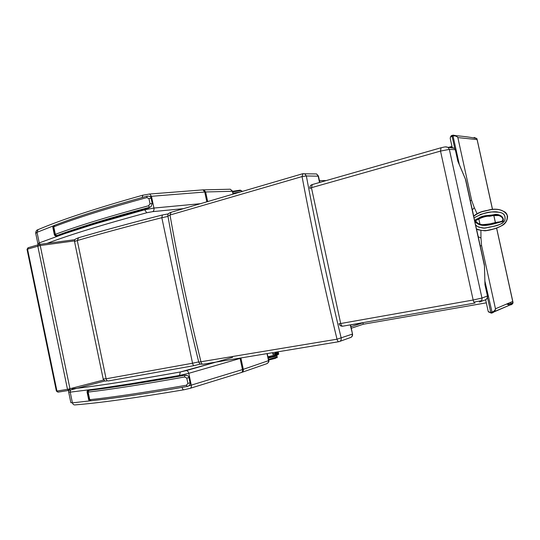 <?xml version="1.0" encoding="UTF-8"?>
<svg xmlns="http://www.w3.org/2000/svg" width="540" height="540" viewBox="0 0 540 540"><rect width="100%" height="100%" fill="white"/><g stroke="black" fill="none" stroke-linecap="round" stroke-linejoin="round"><path stroke-width="0.81" d="M268.718 360.551L268.522 360.666C268.691 362.313 267.894 363.4 266.146 363.926L242.231 372.236M96.876 389.273L96.788 388.847L101.999 388.118L102.087 388.544M101.999 388.118L131.092 383.697L131.18 384.122M131.092 383.697L173.995 376.434L174.083 376.859M125.489 384.588L125.577 385.013M133.488 395.26L127.906 396.077M104.314 399.249L72.428 402.854L70.855 402.638L68.681 392.175M176.452 388.361L170.404 389.387M229.655 189.236L228.919 189.236L230.317 189.223L232.403 191.201L233.03 194.144M62.647 222.284L66.326 220.954M91.955 224.201L92.09 224.843L64.476 233.719L39.238 242.912L37.922 243.945L38.266 244.667M97.369 222.554L97.504 223.196L92.09 224.843M69.336 231.404L69.464 232.045M64.348 233.078L64.476 233.719M144.524 209.162L144.653 209.79L97.504 223.196M194.076 365.648L108.506 380.916C107.359 381.078 106.556 380.369 106.11 378.79L77.274 240.543C101.722 233.415 129.911 225.801 161.831 217.701L167.994 216.419M198.686 361.901L192.55 363.231C192.976 364.905 193.543 365.702 194.238 365.614L200.367 364.061M78.584 237.742L77.274 240.543C75.188 241.178 74.297 241.616 74.601 241.866L103.187 378.959L106.11 378.79L192.55 363.231L161.831 217.701L162.425 214.967M167.981 213.907L168.365 213.847M512.987 302.258L512.73 301.448C513.425 302.9 512.845 304.02 510.989 304.81L511.015 303.939L512.973 302.413M496.651 228.15L512.987 302.258C513.236 303.014 512.575 303.872 510.995 304.81L510.671 302.407M510.989 304.81L509.531 305.026L506.776 304.135M507.37 303.878L510.901 303.966M488.214 311.438L491.164 313.126M484.988 281.495L492.224 312.95C494.343 312.039 495.423 310.655 495.464 308.786C495.173 310.291 493.938 311.445 491.738 312.242L490.765 312.41C489.038 312.579 488.113 311.931 487.985 310.466L485.629 299.734M491.623 312.262L492.19 312.957M472.338 209.925L474.296 207.65L471.643 200.374L457.853 137.585L456.118 135.716L453.182 135.135L453.026 135.931C455.342 135.722 456.948 136.269 457.853 137.585L477.09 139.59L476.888 138.598L492.44 209.297M474.14 137.437L476.888 138.598M453.182 135.135L452.135 135.432L452.081 136.202L453.026 135.931L459.189 163.998M476.881 138.584C471.258 137.329 464.333 136.377 456.118 135.716L453.114 135.149L452.912 135.965M452.291 147.818L450.414 139.293C449.901 137.835 450.455 136.809 452.081 136.202L454.788 148.534M496.598 228.17L512.73 301.448L495.464 308.786L481.586 245.626L480.964 238.019L478.217 236.696M480.964 238.019L480.917 230.675M480.094 224.62L478.805 219.038M476.975 213.462L474.296 207.65M476.233 228.062L476.334 228.919M339.916 341.348L350.143 337.662C351.769 337.196 352.471 336.029 352.242 334.145L337.014 339.201L198.74 362.117C186.793 313.544 176.526 264.877 167.94 216.108L170.006 215.021L302.062 176.573L306.342 175.966C316.507 229.986 328.124 284.013 341.199 338.06C341.435 339.984 340.726 341.185 339.066 341.658C338.209 341.786 337.52 340.97 337.014 339.201C323.892 284.985 312.242 230.776 302.062 176.573L302.947 173.657M352.505 333.956L350.244 324.884M302.974 173.657L304.756 173.819L306.342 175.966L318.485 176.195M338.816 341.699L203.256 364.203C202.257 364.358 201.515 363.643 201.029 362.05C189 313.132 178.659 264.121 170.006 215.021L171.153 212.274M319.538 182.486L318.154 176.04L316.595 173.947L315.286 173.934M476.442 228.96L478.251 229.851L476.401 228.852L474.606 220.603L475.517 220.766C480.938 228.569 491.555 222.514 499.702 221.859L502.396 220.961C504.603 217.445 498.548 214.535 495.099 215.217M489.726 216.263C485.703 215.987 482.186 216.837 479.196 218.828L475.524 220.766C476.8 222.71 478.555 224.006 480.769 224.66M502.396 220.961C504.86 217.654 498.042 213.982 493.898 215.393L490.043 216.209C485.615 216 481.997 216.871 479.189 218.822L478.609 218.147L474.525 220.3L474.046 218.12L475.416 217.107C488.835 210.256 493.034 212.24 498.17 212.159C503.766 212.625 505.946 215.494 504.718 220.779C502.538 223.695 498.11 225.679 491.434 226.753C484.772 227.664 485.642 229.534 477.461 226.463L475.646 225.032M478.251 229.851L485.035 230.83C491.596 230.054 497.738 228.022 503.456 224.721C507.472 221.623 508.95 216.149 505.427 212.328C499.595 208.798 493.364 208.238 486.743 210.661C481.7 211.154 477.34 213.017 473.654 216.25L473.654 216.25C477.981 211.822 484.319 211.417 488.106 210.276C493.655 208.568 501.755 208.292 506.864 214.083C507.938 218.214 506.783 221.771 503.415 224.755C499.581 227.003 496.226 228.447 493.344 229.088L485.035 230.83M476.05 225.369L475.713 225.315M479.898 214.589C488.943 211.964 495.146 211.174 498.508 212.213M502.7 223.02C497.948 225.902 486.54 227.894 484.083 228.035L478.69 227.178M475.666 225.315L477.475 226.442C485.636 229.507 484.772 227.644 491.434 226.732C498.103 225.659 502.524 223.675 504.698 220.772C505.926 215.507 503.752 212.645 498.163 212.186C493.034 212.261 488.835 210.276 475.43 217.127L474.046 218.12L473.648 216.25M504.698 220.772L504.725 220.772C505.994 215.575 503.921 212.726 498.501 212.234M484.414 265.066L484.994 284.702M484.9 284.472L487.445 296.048C487.438 298.445 486.405 299.835 484.346 300.22L479.452 302.029C481.383 301.489 482.22 300.159 481.964 298.04L449.348 149.384L455.308 149.688L457.832 161.183L465.743 179.921L473.715 216.182M450.765 147.197L454.633 148.352L455.369 149.769M309.92 188.393L311.438 187.697L312.302 184.552M339.046 323.676L340.693 323.521C341.185 325.391 341.901 326.281 342.819 326.18L475.058 303.014C474.323 303.075 473.688 302.076 473.162 300.017L340.693 323.521L311.438 187.697L440.525 151.078L441.025 147.764M499.702 221.859C491.036 222.683 480.6 228.501 475.511 220.766L479.189 218.822L475.511 220.766M275.252 353.504L275.643 355.151L275.252 353.504L272.916 354.24M278.707 354.085L277.79 353.889L275.65 355.185L275.366 356.144L278.694 354.152L278.208 351.756M275.15 352.269L275.744 355.057M276.102 352.107L276.466 354.557M277.06 351.952L277.344 354.031M277.499 353.997L276.905 351.972L277.371 354.078M276.581 352.026L276.905 354.294M277.06 354.26L276.426 352.053L276.932 354.341M275.623 352.188L276.055 354.875M272.585 352.694L272.95 354.395L272.572 352.694L272.936 354.389L274.988 353.801L272.943 354.422L274.853 353.876M88.749 390.413L87.764 392.128L89.039 390.386L88.324 390.427C111.605 387.41 141.723 382.61 178.693 376.043L184.957 375.219L184.613 376.974L186.786 378.142L187.9 383.407L186.354 385.243C145.584 392.377 113.38 397.197 89.735 399.701L90.848 400.788M190.033 382.793L190.04 382.826C190.31 384.615 189.412 385.823 187.353 386.464L186.354 385.243M87.095 392.114L88.648 399.58L89.35 399.735L87.764 392.128L87.068 392.006L87.203 391.061L88.196 390.447L87.278 390.94M187.583 375.692L184.957 375.219C144.484 382.509 112.509 387.565 89.039 390.386M150.451 206.969L147.926 208.4L143.674 209.385M55.445 236.027L56.174 235.892L54.547 235.325L54.972 234.495L56.828 235.575L54.972 234.495L53.406 226.955L54.587 225.322M147.211 196.148L146.806 197.593L148.939 198.585L150.032 203.803L148.527 205.774C108.716 216.466 77.652 225.99 55.337 234.347L53.77 226.8C76.025 218.187 107.035 208.447 146.806 197.593M56.828 235.575C79.07 227.313 109.978 217.883 149.56 207.286L148.527 205.774M147.947 208.393L151.16 206.482L152.226 203.513L150.032 203.803M448.666 147.353L451.98 146.408M486.311 302.839L363.292 324.236L351.277 328.253M350.946 326.74L362.975 322.765L363.292 324.236M350.561 324.938L362.975 322.765M319.775 182.156L320.753 182.135M319.451 180.65L326.241 180.569M267.017 353.619L268.522 360.666L243.29 369.32C243.513 371.021 242.946 372.067 241.603 372.452L241.556 372.465M70.018 389.09C69.073 389.61 68.614 390.582 68.648 392.013L70.207 392.148L70.565 389.988M240.874 357.959L242.44 357.696M240.01 358.101L240.928 358.182L243.29 369.32L188.716 385.904M232.591 357.352L186.253 370.622C187.461 370.69 188.312 371.588 188.791 373.322L240.097 358.439L242.467 369.583C242.703 371.284 242.237 372.303 241.07 372.62L190.384 388.246M186.185 370.629L180.279 371.986L179.543 375.449L188.791 373.322L191.295 385.189C191.552 386.998 191.099 388.064 189.931 388.382L184.059 389.752C183.195 389.914 182.534 389.124 182.061 387.389M96.788 388.847L70.207 392.148L72.428 402.854C72.913 404.433 73.886 405.108 75.364 404.872C99.745 402.921 135.878 397.899 183.762 389.806M173.995 376.434L179.543 375.449L179.631 375.86M180.313 371.972C132.415 380.558 96.323 386.181 72.043 388.847M119.07 397.319L104.335 399.317M167.852 377.521L167.94 377.946M232.632 191.268L205.625 191.97L207.664 201.575M37.874 243.695L35.741 233.415L37.031 232.301L38.036 229.669L38.657 229.406M202.946 189.864L203.904 189.891L205.625 191.97L204.755 192.024L206.834 201.818M202.277 189.925L203.006 189.871L204.755 192.024L151.457 196.304L153.934 208.055L144.653 209.79L146.772 212.747L152.665 211.646L183.62 208.622M148.972 194.056L149.688 194.015L151.457 196.304L149.762 196.486M142.999 195.143L142.094 197.539M53.568 225.808L37.031 232.301L39.238 242.912L39.967 244.343M200.435 203.695L153.934 208.055C154.197 209.878 153.772 211.073 152.665 211.646M47.054 243.398C69.984 234.725 103.228 224.505 146.772 212.747M133.097 212.261L133.232 212.902M139.097 210.613L139.232 211.262M103.673 379.998L67.5 389.347L68.783 390.42L58.226 392.108L56.39 391.082L57.888 392.128M56.39 391.082L27.034 249.386L27.54 249.129L56.943 391.055L67.5 389.347L37.766 246.038L38.252 244.674L39.346 244.424L40.237 245.525L74.513 240.901M105.037 380.936L69.606 390.238L69.977 388.814L40.237 245.525L27.54 249.129L28.269 247.698M27.027 249.345L28.026 247.772L39.508 244.404L74.972 239.659L39.494 244.404M510.847 304.837L510.03 304.978L510.091 304.101M494.35 311.594L510.03 304.978L494.087 311.877M487.471 297.405L490.765 312.41L491.211 313.119L492.021 312.984M471.643 200.374L470.124 200.624M493.783 215.413L495.376 222.629M481.586 245.626L480.074 245.95M474.734 221.251C481.484 229.547 494.127 223.276 503.057 221.447C504.61 217.053 499.777 214.259 495.389 214.34C489.78 215.973 483.401 214.704 478.609 218.147M473.661 216.351C477.9 212.942 482.875 210.904 488.579 210.222C495.423 208.251 504.664 209.108 507.56 216.135C507.654 223.884 499.23 227.752 492.338 229.25C486.803 231.14 481.491 231.005 476.401 228.852M481.471 300.726L473.877 302.062L481.484 300.713M445.466 146.914L447.964 147.299L449.348 149.384L440.525 151.078L473.162 300.017L481.964 298.04L487.478 295.994M476.53 229.007L484.394 264.816M268.61 360.052L275.643 358.297M268.029 357.311L274.833 355.482M275.522 355.502L268.049 357.406L275.252 355.604M274.968 355.077L275.576 355.037M268.198 358.121L275.771 356.231L276.912 355.725L276.689 355.361M277.162 356.886L268.481 359.444M275.245 353.477L272.849 353.93M277.364 351.898L277.79 353.889M267.941 356.913L275.15 355.138M275.13 355.023L267.921 356.792M268.016 357.251L274.793 355.414L267.988 357.109M233.199 193.921L235.4 193.448M240.509 190.188L232.639 191.302L240.03 190.168L241.765 191.032M232.76 191.876L240.449 190.66L241.718 190.796L241.88 191.552M240.394 191.984L233.044 193.185M187.191 386.498C146.725 393.552 114.723 398.304 91.192 400.754L89.735 399.701L88.155 392.087C111.733 389.313 143.89 384.277 184.613 376.974M188.926 377.541L190.04 382.826L187.9 383.407M88.202 390.44L89.006 390.393C112.489 387.572 144.464 382.516 184.943 375.226C187.461 375.226 188.791 376.009 188.933 377.575L186.786 378.142M147.926 208.4L143.593 209.392C107.487 219.2 78.347 228.035 56.174 235.892L56.552 235.69M52.819 227.367C52.92 226.334 53.285 225.754 53.899 225.612L52.859 227.536L54.385 234.873M152.239 203.56L151.126 198.308L148.939 198.585M151.139 198.362L151.126 198.308C150.822 196.675 149.452 195.966 147.035 196.189M266.868 363.69C268.663 362.36 269.285 361.321 268.724 360.578L267.233 353.579M216.196 362.057L180.279 371.986C135.722 379.985 101.318 385.412 77.065 388.28M230.283 189.216L232.625 191.228L233.233 194.083M230.317 189.223L203.006 189.871L149.688 194.015L142.681 195.23C95.809 208.386 60.932 219.868 38.036 229.669C36.626 229.946 35.836 231.107 35.674 233.152M103.214 379.08C104.416 381.031 105.746 381.55 107.21 380.653M168.352 213.867L162.189 215.028C130.491 223.101 102.485 230.715 78.165 237.863C74.169 239.868 75.087 238.552 74.561 241.684M452.959 135.189L452.135 135.432C451.13 135.472 450.488 136.465 450.205 138.402M477.11 139.408L492.5 209.291M493.844 215.406L495.43 222.608M198.774 362.239C199.564 363.852 200.765 364.48 202.365 364.122M350.872 337.419C352.202 336.676 352.755 335.549 352.519 334.024L350.534 324.83M167.906 215.933C167.474 214.454 168.433 213.273 170.775 212.389L302.596 173.752L316.595 173.947L318.465 176.081L319.829 182.405M481.059 224.654L481.788 224.681M481.984 224.681C488.052 224.269 492.892 223.486 496.51 222.332C500.377 222.21 502.538 221.393 502.99 219.895M498.704 215.521C492.73 215.629 485.858 215.46 479.203 218.828L479.203 218.828M484.954 284.519L487.485 296.028C487.856 297.263 487.229 298.499 485.608 299.747M484.475 265.97L465.325 178.801M309.893 188.291C309.663 186.543 310.358 185.328 311.972 184.646L440.762 147.839C446.141 146.597 445.466 146.691 447.964 147.299L454.633 148.352L455.355 149.702L457.866 161.129L465.332 178.808M339.059 323.73C339.599 325.384 340.733 326.214 342.468 326.221M484.967 284.533L484.475 265.957M276.912 355.725L277.196 357.041C276.5 357.358 278.647 357.905 275.299 357.703M275.353 356.089L274.88 353.869M88.681 399.701L89.039 400.288M143.606 209.392C107.406 219.226 78.246 228.069 56.133 235.919M54.284 225.437C76.518 216.776 107.433 207.029 147.029 196.189"/></g></svg>
